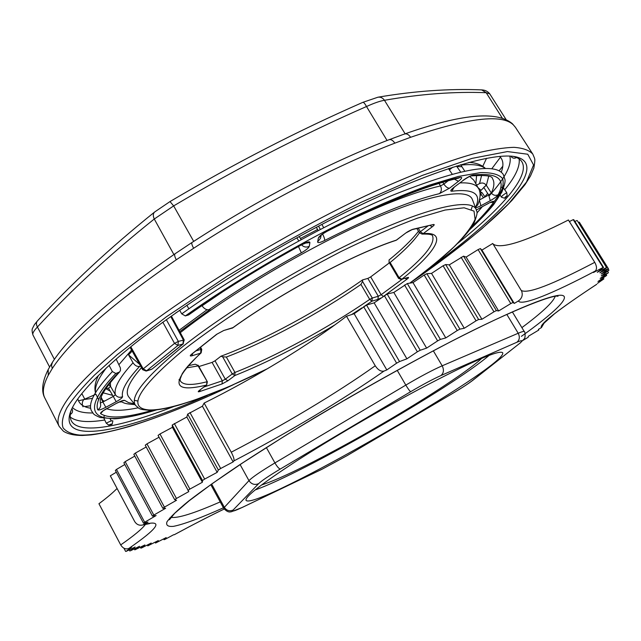 <?xml version="1.0" encoding="UTF-8"?>
<svg xmlns="http://www.w3.org/2000/svg" width="641" height="641" viewBox="0 0 641 641"><rect width="100%" height="100%" fill="white"/><g stroke="black" fill="none" stroke-linecap="round" stroke-linejoin="round"><path stroke-width="0.96" d="M117.071 488.466C112.8 492.817 106.759 497.905 98.938 503.73L120.708 544.906C122.904 548.351 125.588 549.553 128.761 548.512L131.701 547.126L126.109 551.38L135.115 547.029L130.339 550.835L139.538 546.292L134.786 549.858L144.922 544.946L140.844 548.151L141.757 547.871L151.204 543.031L147.775 545.876L158.319 540.563L155.531 543.055L166.195 537.583L164.04 539.722L165.282 539.217L173.703 534.698M159.97 433.989L172.421 427.323L172.237 425.015L202.516 480.518L202.372 482.256L189.888 489.091L159.97 433.989L158.071 435.407L188.807 491.583L176.451 498.466L146.957 443.868L145.251 445.199L174.689 499.716L176.539 500.268L164.416 507.143L135.347 453.091L133.841 454.333L162.846 508.297L165.634 508.273L153.808 515.084L125.179 461.632L123.873 462.762L152.446 516.133L156.116 515.556L144.674 522.255L116.47 469.428L115.372 470.462L143.512 523.192L148.007 522.103L142.847 524.955C139.345 525.796 136.605 524.618 134.618 521.421L110.332 475.814L116.301 472.209M255.094 489.964C302.576 473.362 450.943 388.045 489.179 355.354M419.735 388.895C471.512 361.652 499.155 349.593 502.672 352.718C509.082 365.378 253.74 512.207 246.024 500.3C244.91 496.815 261.72 483.731 296.446 461.047C330.62 438.981 379.031 410.633 419.735 388.895M481.752 358.335C463.635 375.41 395.393 417.932 337.599 448.996C302.432 467.922 277.032 479.941 261.4 485.045M523.256 340.243L528.176 337.262L528.336 336.285L538.769 330.059L538.384 329.386L541.445 327.583L544.337 322.703M597.484 283.346L603.878 278.915L597.981 281.495L606.698 275.414L600.152 278.402L608.237 272.874L601.226 275.894L608.95 270.206L601.138 274.011L608.437 268.771L579.288 222.131L608.437 268.771M608.269 268.587L599.84 272.802L606.666 267.754L577.317 220.704L606.666 267.754M606.314 267.666L597.284 272.289L603.574 267.473L573.807 219.719L573.214 219.647L603.037 267.497L603.574 267.473M603.037 267.497L593.438 272.513L595.353 270.991C597.051 269.084 596.859 266.199 594.752 262.345L568.407 220.007C525.949 241.489 500.845 249.509 493.105 244.077M518.385 300.95L514.266 303.417L513.056 302.464L480.373 248.58L481.928 250.094L492.745 243.484L521.694 291.23C522.984 295.237 521.878 298.474 518.385 300.95C521.261 306.422 552.903 293.482 595.353 270.991M172.237 425.015L186.835 417.003L187.693 414.094L202.42 406.21L204.134 403.077C255.286 377.645 309.122 344.938 346.493 316.245L354.128 313.729L366.524 305.052L374.136 302.856L387.148 294.027L393.814 292.456L407.315 283.546L412.996 282.609L424.182 275.029L426.874 273.699L431.529 273.395L443.083 265.783L445.655 264.549L449.277 264.861L463.531 256.16L466.111 257.081L478.09 249.589L510.789 303.554L513.056 302.464M510.789 303.554L498.634 310.965L496.374 310.605L463.531 256.16M461.095 257.281L493.955 311.806L496.374 310.605M493.955 311.806L481.936 319.266L478.627 319.514L445.655 264.549M443.083 265.783L476.063 320.82L478.627 319.514M476.063 320.82L464.276 328.264L459.918 329.137L426.874 273.699M424.182 275.029L457.241 330.532L459.918 329.137M457.241 330.532L445.791 337.903L440.399 339.401L407.315 283.546M404.535 284.973L437.619 340.884L440.399 339.401M437.619 340.884L426.618 348.119L420.224 350.242L387.148 294.027M384.288 295.533L417.355 351.797L420.224 350.242M417.355 351.797L406.907 358.824L399.543 361.556L366.524 305.052M363.623 306.63L396.627 363.175L399.543 361.556M396.627 363.175L386.819 369.937L384.039 371.059C380.986 371.764 378.054 370.009 375.249 365.787L346.493 316.245M204.134 403.077L231.249 452.201C233.54 456.592 234.414 459.501 233.885 460.927L233.132 461.913L220.672 468.499L189.944 412.532M187.693 414.094L218.365 470.005L220.672 468.499M218.365 470.005L217.179 472.345L204.655 479.083L174.328 423.525M202.516 480.518L204.655 479.083M187.925 490.445L189.888 489.091M174.689 499.716L176.451 498.466M162.846 508.297L164.416 507.143M152.446 516.133L153.808 515.084M143.512 523.192L144.674 522.255M116.47 469.428L124.811 464.517M125.179 461.632L134.786 456.096M135.347 453.091L146.212 446.977M146.957 443.868L159.056 437.226M478.09 249.589L480.373 248.58M569.368 221.562L573.214 219.647M574.913 221.49L576.908 220.52M578.454 222.523L579.288 222.131M125.604 551.396L123.905 548.183M129.682 550.948L129.137 549.914M134.786 549.858L134.273 548.888M140.844 548.151L140.355 547.246M147.775 545.876L147.318 545.018M155.531 543.055L155.098 542.238M164.04 539.722L163.623 538.945M172.421 427.323L202.372 482.256M186.835 417.003L217.179 472.345M202.42 406.21L233.132 461.913M354.128 313.729L386.819 369.937M374.136 302.856L406.907 358.824M393.814 292.456L426.618 348.119M412.996 282.609L445.791 337.903M431.529 273.395L464.276 328.264M449.277 264.861L481.936 319.266M466.111 257.081L498.634 310.965M481.928 250.094L514.266 303.417M608.173 268.964L608.95 270.206M607.7 271.367L608.405 272.497M606.041 274.372L606.698 275.414M603.277 277.946L603.878 278.915M178.967 379.736L179.584 379.552M317.543 229.526L300.429 238.476M203.95 387.012L222.331 380.818L212.083 362.397L198.91 366.548M212.083 362.397L215.039 360.803L225.295 379.216L232.242 373.959L222.659 356.805L226.337 357.029L234.951 372.445C275.069 356.773 328.44 327.735 369.705 299.403L360.939 284.436C319.931 312.984 266.624 341.861 226.337 357.029M222.659 356.805L220.953 356.212L215.039 360.803M220.953 356.212C263.163 340.675 319.771 310.036 362.63 279.869L362.542 281.407L372.293 298.049L378.302 296.246L381.147 294.708L402.268 279.196M380.77 298.073L377.886 299.395L378.302 296.246L367.846 278.426L362.63 279.869M367.846 278.426L370.682 276.896L381.147 294.708L383.174 296.342M389.383 262.858L370.682 276.896M419.454 232.843C413.854 241.16 404.078 251.048 390.129 262.514L389.127 262.417L389.055 259.966C402.324 249.149 412.131 239.574 418.493 231.233M188.198 365.715L195.297 364.224L198.341 365.546L198.117 365.915L186.331 367.926M95.958 394.223L98.642 399.704L95.958 394.215L83.779 399.551L78.474 400.841M333.488 228.036C378.014 206.162 413.685 192.124 440.503 185.922L439.029 183.422M439.422 193.646C441.553 191.563 441.913 188.983 440.503 185.922L443.876 184.103C445.807 186.884 447.69 188.246 449.517 188.19L439.422 193.646C410.769 200.553 372.493 216.169 324.602 240.495C320.083 242.699 317.76 243.171 317.624 241.913L320.572 238.131L321.133 235.287M449.269 168.335L449.782 169.569L452.85 167.165M139.602 364.304L128.569 354.874L133.04 362.774C134.947 365.626 137.158 366.82 139.658 366.356L140.603 366.075M108.682 384.6L110.564 386.467L108.449 388.158L113.281 396.426L115.396 394.744C117.223 397.26 119.611 397.909 122.575 396.683C122.391 397.765 120.268 399.439 116.197 401.707L113.281 396.426L102.872 402.003L100.901 397.989M116.197 401.707L105.829 407.283L102.872 402.003L100.292 402.949M301.526 244.846C303.754 247.13 306.334 247.634 309.266 246.344C308.585 248.043 305.941 250.206 301.334 252.842C268.074 271.095 237.282 290.044 208.95 309.691C206.466 310.068 204.167 308.778 202.059 305.829L223.364 291.359M305.284 243.099L309.907 242.594L309.266 246.344M483.498 197.805L480.43 193.278L482.104 192.709L485.013 196.987M175.378 313.225L179.712 310.356M128.569 354.874L132.158 351.068M207.099 309.691L179.055 330.339M110.308 382.509L110.564 386.467L115.396 394.744C113.577 388.198 119.458 377.549 133.04 362.774M109.09 365.378L112.359 371.564L115.805 373.479L119.603 371.972L120.468 370.418L120.404 367.942L116.157 359.088M187.805 315.268C222.163 290.91 260.158 267.329 301.775 244.525L301.711 244.742C260.438 267.353 222.764 290.734 188.686 314.875L185.329 315.925L181.74 313.866L179.64 310.236M179.736 331.621L210.088 309.395L208.95 309.691M141.493 367.67C128.857 382.092 124.642 391.883 128.857 397.043L135.716 405.593C129.338 397.452 143.937 378.655 179.512 349.185C224.735 312.56 303.353 264.765 367.413 235.383C431.617 205.897 472.161 198.053 476.303 209.743L472.361 199.519C468.034 187.573 429.334 193.983 367.285 221.546C305.396 249.012 227.9 295.164 180.297 332.663M134.362 400.345L137.775 401.018M471.311 209.222L472.449 205.937M176.275 259.789C174.584 256.56 174.208 254.533 175.145 253.708L192.084 242.434C191.379 243.099 191.891 245.046 193.622 248.275L176.275 259.789C111.822 304.339 70.478 340.587 52.25 368.551L51.504 365.234L52.522 362.133C71.223 333.432 112.095 297.296 175.129 253.716M52.25 368.551L48.227 375.354L48.211 369.496M486.567 158.255L482.785 166.299M489.788 93.907L486.19 92.705L481.655 89.9M170.009 201.57L173.655 205.905L154.273 219.022L173.863 254.501M37.378 320.973C36.088 322.543 36.104 324.554 37.418 326.99C33.765 330.868 32.274 333.536 32.947 335.011C31.954 331.501 31.834 329.226 32.595 328.184L34.414 324.658L37.418 320.933C70.742 284.34 109.803 248.043 154.577 212.059M480.109 191.242L483.851 187.533M515.428 127.327L513.321 124.851C501.967 113.729 467.722 117.872 410.593 137.294L394.832 143.151C335.596 165.843 258.555 205.865 193.622 248.275M174.536 343.376L178.326 341.389L184.223 339.946L182.981 343.953L183.342 339.954L170.738 316.51M481.84 192.661L479.548 190.994M464.717 171.083L460.663 164.745M476.608 185.153L479.548 183.582C482.24 182.437 484.516 183.022 486.367 185.353L491.327 193.021C494.299 186.884 494.668 182.036 492.44 178.486C492.328 175.826 485.253 174.961 471.223 175.89L473.354 174.977C497.945 172.573 506.214 179.16 498.177 194.736C495.477 195.906 493.185 195.337 491.327 193.021L488.69 195.016L490.269 200.681L480.902 205.721C477.233 207.604 475.51 208.021 475.718 206.979C481.752 193.87 473.787 188.622 451.825 191.226C449.926 191.306 450.631 190.016 453.924 187.348L463.363 180.281C467.073 177.717 469.717 176.243 471.295 175.866L471.223 175.89M502.28 118.104L486.19 92.705C454.357 91.463 420.448 93.987 384.464 100.284C380.017 101.022 374.032 103.097 366.492 106.518L387.044 140.451M389.175 139.69L403.125 134.498M405.112 133.769L384.464 100.284C382.733 97.865 380.57 96.839 377.974 97.208M377.894 97.224L362.79 102.368C363.671 102.183 364.897 103.57 366.492 106.518C301.647 134.971 237.37 168.102 173.655 205.905L193.662 241.32M154.673 211.987C153.007 213.525 152.879 215.873 154.273 219.022C109.579 254.701 70.63 290.694 37.418 326.99L54.389 359.337M207.315 395.473C128.697 430.504 60.695 446 69.917 413.717C73.835 400.224 91.671 379.945 123.433 352.87C175.634 308.85 267.153 250.767 349.633 210.328C432.242 169.825 494.772 151.524 516.43 156.965C548.968 165.234 501.366 216.209 431.545 266.536M500.829 187.076L502.736 187.605M503.57 188.134L506.751 192.645L507.151 195.721C504.916 197.26 504.275 198.013 505.22 197.973L507.151 195.721M108.714 425.087C111.173 423.925 112.151 423.741 111.654 424.534L108.714 425.087L106.254 423.196L103.994 418.397M103.914 417.379L104.291 415.576M110.148 418.893L111.254 420.945M108.521 388.117L105.485 389.095M323.681 227.675L321.894 224.398M448.452 168.607L452.177 174.088M499.66 156.364C503.369 160.042 503.898 165.314 501.254 172.189M487.665 193.422L484.836 196.731M90.71 408.261C83.434 407.091 79.147 403.982 77.833 398.926M130.083 347.374L142.631 369.697L143.199 368.871M296.831 237.835L298.786 240.904M475.718 206.979L477.737 204.856M479.42 200.264L480.902 205.721M488.73 176.211L486.367 185.353L483.739 187.356L488.69 195.016L479.5 199.944M453.924 187.348L463.363 180.281M453.948 187.525L451.825 191.226M476.399 209.984L488.811 203.133C492.737 201.13 494.363 200.809 493.69 202.171L490.213 202.548M479.5 208.141L488.578 203.357M488.811 203.133L490.774 202.163M317.624 241.913L318.353 238.115C319.226 236.16 322.239 233.773 327.399 230.96C383.526 202.524 427.795 184.648 460.206 177.341L458.403 178.198M454.357 179.143L458.459 181.307L449.517 188.19M318.353 238.115L320.885 235.527M327.399 230.96L327.182 231.249C382.998 202.997 426.786 185.305 458.555 178.166M188.855 308.826L186.884 305.228M360.939 284.436L362.542 281.407M298.482 246.505L301.334 252.842M301.703 244.742L306.326 242.819L305.364 242.811M70.903 410.985C69.837 415.031 69.997 418.349 71.391 420.929C79.204 435.135 121.63 426.786 174.048 406.45M457.762 243.308C501.711 208.237 530.267 175.762 521.918 161.861C520.388 159.369 517.599 157.558 513.569 156.444M516.438 157.43L515.332 156.997M511.414 156.204L511.31 156.797C512.928 158.439 514.675 158.664 516.55 157.478M112.175 424.222L112.88 420.857C112.119 420.464 109.907 421.249 106.254 423.196M477.994 187.613L481.046 190.329M192.084 242.434L197.564 238.885C231.097 217.331 265.614 197.484 301.118 179.344C332.535 163.367 361.756 150.202 388.783 139.842L388.967 139.762C390.962 139.161 392.917 140.291 394.832 143.151M404.247 134.145L403.165 134.49M404.527 134.025C406.682 133.416 408.71 134.506 410.593 137.294M404.503 134.033C460.687 114.114 496.599 110.637 512.239 123.585L513.321 124.851M82.993 406.811C81.816 404.175 82.08 401.755 83.779 399.551L92.528 398.357M152.43 410.256C126.229 417.908 108.946 419.022 100.581 413.613L102.921 411.081M102.816 410.961L117.023 403.021C121.157 400.889 123.737 400.024 124.747 400.433L128.641 402.652L134.241 403.758M106.783 408.629L117.023 403.021M121.309 401.034L124.747 400.433M322.599 234.085C324.162 237.098 324.827 239.229 324.602 240.495M456.472 166.019L460.631 171.972M101.158 397.26L103.345 401.755M105.829 407.283C101.278 409.615 98.594 410.464 97.769 409.823C100.204 408.309 101.102 406.21 100.453 403.518M112.359 371.564C94.427 390.762 87.529 403.966 91.663 411.177C94.051 413.709 91.527 413.79 100.124 417.515L114.282 418.813C119.659 418.797 137.046 415.993 156.444 409.92M493.642 202.195C498.514 195.97 501.799 190.449 503.489 185.642M469.613 229.839C479.18 220.849 487.216 212.411 493.73 204.527L501.799 192.196C504.411 185.618 505.461 181.387 504.94 179.504L503.289 174.48C495.116 162.029 457.962 169.056 391.827 195.561C327.062 222.723 242.482 270.286 181.74 313.866M390.129 262.514L399.127 277.729L401.843 279.212L407.764 277.505C409.062 277.224 408.79 277.785 406.947 279.196L385.489 294.9M224.158 509.034C209.623 516.045 192.989 524.602 174.256 534.722M128.761 548.512C158.696 527.823 163.872 519.755 144.281 524.314M145.539 524.266C142.31 528.761 134.033 535.644 120.708 544.906M555.17 296.422C552.999 302.312 541.901 312.72 521.886 327.631M220.216 501.895C194.207 513.305 177.789 518.465 170.955 517.359M521.389 336.357C554.521 312.688 572.413 295.733 560.963 295.229C549.345 294.868 504.707 313.433 439.077 347.767C398.149 369.392 356.316 392.933 313.577 418.389C286.391 434.87 261.576 450.463 239.125 465.158C218.549 479.003 201.627 491.038 188.35 501.262C177.349 510.276 170.218 517.143 166.956 521.862C165.803 525.364 167.982 526.862 173.503 526.349C183.831 524.306 201.194 517.76 223.445 507.8M596.547 284.396C557.189 310.42 538.817 324.811 541.445 327.583M233.885 460.927C287.008 433.196 343.536 399.455 384.039 371.059M506.823 314.419L518.208 333.256L442.186 365.811C432.659 369.985 420.544 376.411 405.817 385.097C408.189 389.039 409.823 391.226 410.729 391.659C422.932 384.472 432.995 379.111 440.904 375.57L516.854 342.27C522.784 339.746 523.537 340.259 519.122 343.808L472.064 380.802C467.874 384.023 460.991 388.462 451.44 394.119L347.045 455.647L322.543 468.956L242.138 507.464C234.462 511.101 231.457 511.959 233.124 510.028C229.526 511.526 226.602 510.629 224.358 507.343L223.789 508.441C228.525 513.577 230.84 511.55 231.441 511.75L242.138 507.464M433.34 350.835L442.186 365.811C444.165 369.897 443.74 373.15 440.904 375.57M233.124 510.028L258.644 483.643C261.616 480.758 268.843 475.878 280.349 469.004C279.027 468.835 277.216 466.816 274.925 462.922C261.071 471.239 252.418 477.136 248.964 480.63L224.358 507.343L211.634 484.051M258.644 483.643C254.685 485.269 251.456 484.267 248.964 480.63L240.103 464.581M397.212 370.33L405.817 385.097L274.925 462.922L266.36 447.562M280.349 469.004L410.729 391.659M512.375 311.935L524.298 331.613C523.961 331.125 521.934 331.669 518.208 333.256C520.051 336.982 519.595 339.986 516.854 342.27M472.858 380.265L472.064 380.802M322.543 468.956L347.101 455.623L451.472 394.111C461.111 388.414 468.178 383.847 472.657 380.425L519.122 343.808M519.979 343.231L524.29 338.809C525.66 337.647 525.075 331.077 524.298 331.613M594.752 262.345C552.141 284.7 527.671 294.083 521.341 290.485M375.249 365.787C336.717 393.181 282.304 425.744 231.249 452.201M318.144 230.552L316.414 227.275M409.743 283.146C426.986 270.278 441.785 258.139 454.14 246.737C464.765 235.976 471.752 226.826 475.093 219.286L474.02 211.113L464.132 207.796L445.126 210.032L417.347 218.196C394.808 226.569 369.408 237.659 341.14 251.464C312.015 266.528 283.17 282.801 254.605 300.276C227.226 317.872 203.213 334.674 182.573 350.707C137.799 388.558 126.646 408.301 149.105 409.944C170.698 410.665 217.171 393.614 267.738 368.543M335.019 324.819C299.459 346.108 266.087 363.006 234.894 375.522L227.948 380.754L222.026 383.967L199.615 391.579C197.869 392.1 197.789 391.715 199.367 390.433L206.362 385.097C171.94 393.494 170.033 382.837 200.633 353.143L191.899 355.787C189.856 356.308 189.744 355.795 191.563 354.233L216.594 334.338L223.813 330.476L232.483 327.976C280.726 292.985 354.97 253.411 396.587 240.038L405.833 232.979L412.692 229.31L433.348 224.518C434.79 224.31 434.43 225.063 432.25 226.794L423.132 233.661C448.78 231.273 435.976 252.201 401.843 279.212L407.764 277.505M377.886 299.395L371.876 301.214L364.785 305.997M362.021 307.832L351.605 314.563M81.848 393.606L84.756 399.135M442.803 182.284L443.876 184.103L448.203 180.746M449.373 169.969L449.782 169.569M139.658 366.356C126.71 380.345 121.013 390.457 122.575 396.683M115.805 373.479C72.329 418.885 100.268 427.643 156.035 409.96M469.861 229.502C481.519 218.413 490.685 208.293 497.352 199.135C502.376 190.681 504.13 183.823 502.608 178.551C499.018 174.368 491.623 172.389 480.413 172.613L458.251 176.459L429.029 185.225C406.314 193.494 381.083 204.11 353.351 217.083C296.519 244.686 234.374 281.279 185.329 315.925M301.775 244.525C306.935 241.881 309.643 241.24 309.907 242.594M97.769 409.823C94.94 402.684 101.783 390.313 118.305 372.733M493.69 202.171C488.562 209.463 481.311 217.579 471.928 226.537M498.177 194.736C497.039 196.37 494.395 198.357 490.269 200.681M462.842 180.498C467.033 177.453 470.534 175.61 473.354 174.977M460.206 177.341C462.658 177.036 462.081 178.358 458.459 181.307M100.581 413.613C100.268 412.724 102.312 411.041 106.718 408.557M192.084 242.442L198.037 238.62M388.959 139.77C361.828 150.17 332.551 163.359 301.118 179.344L297.071 181.724M500.453 157.197L491.775 168.783M477.265 184.8L476.72 185.353M48.227 375.354C43.187 385.177 42.058 392.717 44.822 397.997L59.22 426.465C56.136 420.712 58.996 411.562 67.81 399.006C76.784 386.411 92.064 370.907 113.657 352.518C172.926 301.959 282.953 233.645 374.352 191.707C412.74 174.288 446.368 161.54 473.09 153.992C489.604 149.882 503.233 147.662 513.986 147.334C523.08 148.007 529.354 150.274 532.823 154.136L515.46 127.367L512.359 123.689M84.772 406.594L90.597 405.729M484.476 186.9L486.207 185.129M499.115 170.818L502.792 166.219M151.172 369.528L146.132 371.059L152.117 369.024L182.981 343.953L177.966 345.411L178.326 341.389L166.339 319.675M195.858 350.931L200.978 349.401L200 347.646M199.367 390.433L206.666 384.945L206.907 381.772C192.084 385.553 183.238 385.297 180.377 380.986L180.089 379.264L182.204 373.751C185.553 368.311 191.859 361.348 201.146 352.846L200.633 353.143L200.978 349.401L201.755 349.369L200.553 347.206M222.026 383.967L222.331 380.818L225.295 379.216L227.948 380.754M388.975 262.169L398.574 278.402L399.127 277.729C424.158 257.634 435.303 243.716 432.579 235.968C432.555 234.526 429.053 233.901 422.058 234.077L423.132 233.661L420.368 231.697L427.956 225.961M481.151 194.343L480.133 195.785M457.169 166.58L461.945 166.716M476.608 175.362L475.838 183.775M459.942 182.917C470.029 182.477 476.199 184.312 478.458 188.43L473.819 180.201L469.709 176.451M460.927 165.114C472.97 163.872 481.079 164.985 485.245 168.471M479.548 183.582L481.647 175.241M318.545 226.153L320.324 229.414M476.303 209.743C476.119 212.083 479.236 209.639 474.124 222.852C470.967 228.517 466.119 235.375 450.575 250.222C439.165 260.575 425.584 271.544 409.831 283.13C436.473 264.605 460.47 246.489 481.848 228.781L508.537 203.854L526.477 182.076L533.568 164.969L527.759 154.233L507.448 151.564L472.008 158.383L422.363 175.386L361.492 202.123C316.71 224.326 271.928 249.045 227.138 276.287L166.364 316.814L117.287 354.609L94.347 375.209C81.976 387.693 72.81 398.582 66.848 407.884C62.674 416.209 61.4 422.844 63.034 427.779C66.175 431.778 71.664 434.197 79.5 435.055C109.707 436.176 169.056 415.304 232.587 385.049M72.489 407.572C76.359 411.37 83.138 413.165 92.833 412.94M489.163 195.858C495.533 188.855 500.533 182.381 504.187 176.443M504.227 176.379C509.291 168.11 511.157 161.348 509.819 156.092M504.86 189.576C515.332 176.804 520.099 166.596 519.162 158.96M110.22 419.014L110.829 418.893M70.262 417.091C76.487 421.794 87.913 422.78 104.555 420.031M121.726 401.883L119.082 402.099M104.539 401.106L102.752 400.529M106.598 408.734C113.449 411.089 123.977 410.777 138.184 407.788M110.212 391.178L106.086 388.775M103.209 392.853L112.656 395.361M476.96 212.98L482.28 206.747M130.804 346.789L143.231 368.879L146.629 370.786L177.966 345.411L174.528 343.408L162.838 322.215M143.231 368.879L174.528 343.408M70.278 414.31L70.43 413.133M71.616 409.343L72.329 409.559L71.896 408.75M504.691 198.261L501.414 197.188C501.454 196.33 503.233 194.816 506.751 192.645M95.549 392.556C94.564 386.835 98.177 378.599 106.398 367.846M131.565 350.002L118.93 364.665M198.173 365.218L207.347 381.78L198.117 365.915M418.277 228.204L420.368 231.697L419.414 232.779L422.058 234.077M232.242 373.959L234.951 372.445L234.894 375.522L232.242 373.959M369.705 299.403L372.293 298.049L371.876 301.214L369.705 299.403M199.615 391.579L200.312 389.784M199.295 390.489L199.936 390M405.152 278.37L406.947 279.196M191.899 355.787L192.693 353.455M191.971 354.024L216.995 334.137L223.188 330.788M216.594 334.338L216.995 334.137M429.967 225.488L432.25 226.794M223.813 330.476L232.995 327.607M411.851 229.694L433.348 224.518M397.083 239.654L396.09 240.319C354.834 253.572 280.758 293.049 232.763 327.863L231.938 328.264M406.314 232.627L406.106 232.859C407.46 231.537 413.253 228.941 411.947 229.67L412.692 229.31M396.09 240.319L405.833 232.979M224.174 509.058C209.663 516.045 193.005 524.618 174.2 534.778M142.855 524.955L149.674 523.593M556.324 295.709L558.015 296.326C554.313 293.826 506.126 312.151 438.821 347.959C388.895 374.344 333.729 405.873 284.412 436.233L243.211 462.53L212.243 483.618L189.159 500.789L174.673 513.305L169.448 519.763L169.761 517.992M596.763 284.284C578.575 296.238 564.481 306.077 554.489 313.802L543.728 323.449M322.231 469.132L241.825 507.648M210.793 484.652L223.789 508.441M318.096 230.576L316.366 227.299M52.554 362.085L48.235 369.456M489.66 93.698L506.094 119.571M32.923 334.955L49.533 366.884M183.43 343.728L152.117 369.024M468.875 162.397C475.967 162.718 481.487 164.737 485.453 168.471M362.79 102.368C297.953 130.78 233.693 163.848 170.001 201.578L154.705 211.963M378.19 97.168C414.807 90.966 449.277 88.538 481.599 89.892C484.957 89.972 487.641 91.254 489.668 93.738M171.371 316.061L184.223 339.946M142.631 369.697L146.132 371.059M301.15 239.614L299.187 236.537M477.721 204.888C481.647 195.858 479.821 190.249 478.458 188.43M453.187 187.941L454.453 187.132M321.117 234.967L320.644 235.808C322.119 234.718 320.027 235.375 327.182 231.249M501.414 197.188L500.18 195.176M416.874 228.533L419.414 232.779M70.534 411.931L69.917 413.717M514.571 156.596L516.43 156.965M70.27 414.431C72.249 413.381 72.938 411.754 72.329 409.559M389.087 139.714L389.656 139.498M48.115 369.697C40.76 384.496 42.154 393.254 44.822 397.997M121.405 401.002L117.071 403.101M134.906 404.583C123.569 403.91 123.328 402.5 120.829 401.37M98.53 375.354C95.245 381.643 94.211 387.436 95.437 392.733M100.405 403.365L100.228 400.905C100.445 395.465 106.903 385.826 119.603 371.972M59.22 426.465L63.467 431.273C67.978 434.077 74.3 435.471 82.417 435.471L91.142 434.91C101.799 433.476 114.539 430.68 129.362 426.521C160.306 416.93 195.008 402.973 233.476 384.664M409.903 283.122C452.153 254.1 488.474 225.103 512.055 200.296L524.995 184.688L530.452 176.051L533.833 168.174C535.427 158.615 534.666 159.569 534.538 158.231L532.823 154.136M206.666 384.945L207.347 381.78M201.146 352.846L201.755 349.369M398.574 278.402L401.33 279.468M267.377 368.751L228.645 386.763L193.79 400.409L180.329 404.711C168.647 408.125 158.696 409.992 150.483 410.328C136.757 409.487 139.562 408.165 135.716 405.593"/></g></svg>
